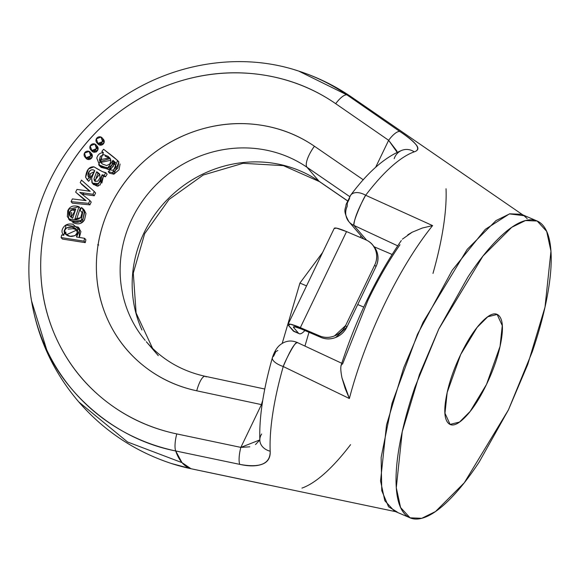 <?xml version="1.0" encoding="UTF-8"?>
<svg xmlns="http://www.w3.org/2000/svg" width="580" height="580" viewBox="0 0 580 580"><rect width="100%" height="100%" fill="white"/><g stroke="black" fill="none" stroke-linecap="round" stroke-linejoin="round"><path stroke-width="0.87" d="M397.148 511.973L388.557 506.753L381.771 490.695L381.125 457.511L392.065 403.173L417.498 334.225L452.212 270.28L485.279 229.354L509.414 213.897L523.986 215.702L527.22 218.631M351.792 97.23A202.608 60.791 113.2 0 0 347.043 94.939L399.924 131.544C407.958 136.96 413.431 141.455 416.346 145.029C418.934 148.284 418.238 150.553 414.25 151.851A183.186 54.962 113.2 0 0 365.661 195.264L432.593 225.598A169.483 50.852 113.2 0 0 349.37 398.525L283.243 366.524A183.186 54.962 113.2 0 0 270.186 451.197C270.512 457.504 268.062 461.767 262.834 463.964C257.041 466.363 249.342 466.494 239.743 464.363L175.696 450.964A202.608 60.791 113.2 0 0 190.994 468.727L395.698 511.669M394.183 158.659A14.95 13.753 70.7 0 1 402.368 150.162A14.95 13.753 70.7 0 1 414.25 151.851C421.689 149.473 416.911 142.702 399.924 131.544L347.043 94.939L351.973 97.353C335.479 86.021 317.724 77.263 298.693 71.079L347.043 94.939A14.95 4.8 124.7 0 0 335.704 103.682L388.636 140.302L396.829 150.952L397.104 152.33M96.867 151.315L96.324 151.924M31.523 300.846C37.99 338.865 53.737 372.556 78.757 401.911C104.03 430.947 134.951 451.494 171.52 463.543L190.994 468.727L182.004 462.637L127.542 441.982L78.757 401.911L127.542 441.982L182.004 462.637L175.696 450.964C113.064 438.864 64.895 391.834 46.705 349.791L31.523 300.846L31.001 297.518M31.545 300.998C19.959 234.588 46.683 161.646 99.209 115.493C152.881 66.678 232.21 48.865 298.548 71.028L298.693 71.079M319.065 181.264A119.581 112.861 -40.7 0 0 176.479 191.11A119.581 112.861 -40.7 0 0 141.948 330.013A119.581 112.861 -40.7 0 1 176.479 191.11A119.581 112.861 -40.7 0 1 319.065 181.264L347.442 200.752L319.065 181.264A19.93 6.394 124.5 0 0 319.515 181.656A19.93 6.394 -55.5 0 1 319.065 181.264L307.03 167.286L319.065 181.264M205.11 376.282A19.93 5.358 102.1 0 0 196.721 390.797C177.132 386.613 159.616 378.435 144.166 366.263C128.724 354.09 116.819 339.082 108.46 321.24C100.093 303.398 96.07 284.425 96.389 264.306C96.7 244.194 101.326 224.859 110.251 206.299C119.183 187.746 131.573 171.731 147.422 158.268C163.263 144.804 181.061 135.169 200.803 129.354C220.552 123.547 240.367 122.119 260.246 125.07C280.125 128.028 298.185 135.082 314.418 146.232L363.319 179.822L314.418 146.232A19.93 6.394 124.5 0 0 307.03 167.286L349.689 196.591L307.03 167.286A119.581 112.861 139.3 0 0 153.395 187.608A119.581 112.861 139.3 0 0 145.16 340.373A119.581 112.861 139.3 0 1 153.395 187.608A119.581 112.861 139.3 0 1 307.03 167.286A19.93 6.394 -55.5 0 1 314.418 146.232A139.512 131.674 -40.7 0 0 110.251 206.299A139.512 131.674 -40.7 0 0 196.721 390.797A19.93 5.358 -77.9 0 1 205.11 376.282A19.93 5.358 -77.9 0 1 206.146 376.913M272.368 357.78A14.95 5.626 15.8 0 0 283.243 366.524A14.95 5.626 -164.2 0 1 272.368 357.78A14.95 5.626 -164.2 0 1 273.673 356.127L275.833 351.603L277.856 350.487M304.935 346.071L308.988 332.282L304.935 346.071M360.02 237.358L361.108 235.893L360.02 237.358M348.812 221.604A14.95 14.108 -40.7 0 0 353.88 225.381L397.684 245.833L353.88 225.381A14.95 14.108 139.3 0 1 348.834 221.632A14.95 14.108 139.3 0 1 347.188 206.429L347.304 203.094L349.486 198.599A14.95 9.157 37.3 0 1 350.827 194.989A14.95 9.157 37.3 0 1 365.661 195.264A14.95 9.157 -142.7 0 0 350.827 194.989M532.324 351.647L508.442 409.857L479.261 461.905C468.995 477.507 458.983 490.158 449.217 499.88C439.451 509.595 430.679 515.635 422.892 517.991C415.106 520.347 408.907 518.846 404.289 513.488C399.671 508.123 396.988 499.315 396.241 487.048C395.495 474.788 396.735 460.005 399.975 442.707C403.209 425.408 408.189 406.906 414.917 387.208L438.799 328.998L467.98 276.943C478.246 261.348 488.259 248.689 498.024 238.975C507.79 229.252 516.562 223.22 524.349 220.857C532.135 218.5 538.334 220.001 542.952 225.366C547.571 230.724 550.253 239.54 551 251.8C551.747 264.067 550.507 278.849 547.266 296.148C544.033 313.446 539.052 331.949 532.324 351.647M464.58 417.745C472.113 410.248 479.428 399.134 486.518 384.402C493.609 369.663 498.401 355.627 500.895 342.287C503.397 328.94 502.86 320.204 499.3 316.071C495.74 311.938 490.194 313.613 482.661 321.11C475.129 328.606 467.813 339.72 460.723 354.452C453.632 369.185 448.84 383.221 446.346 396.568C443.845 409.908 444.382 418.644 447.941 422.784C451.501 426.916 457.047 425.234 464.58 417.745M537.152 221.016L546.672 231.355L550.957 251.147L545.004 307.161L527.785 364.37L508.442 409.857L464.297 482.77L435.5 511.546L421.769 518.31L410.089 517.831L400.57 507.493L396.285 487.708L402.237 431.694L419.456 374.477L438.799 328.998L482.944 256.077L511.741 227.309L525.473 220.545L537.152 221.016L521.427 214.288L509.74 213.81L496.016 220.574L467.219 249.349L423.074 322.262L403.724 367.742L386.512 424.959L380.552 480.972L384.837 500.757L394.357 511.096L409.328 517.505M299.94 283.062L322.69 252.365L299.94 283.062L282.192 343.418L299.94 283.062L306.552 285.896L299.94 283.062M460.723 354.452L477.072 327.446L487.744 316.789L497.154 314.462L502.265 325.619L500.061 346.361L486.518 384.402L470.17 411.409L459.498 422.066L450.087 424.393L444.976 413.236L447.18 392.486L460.723 354.452M268.207 484.996L190.994 468.727A203.21 191.792 139.3 0 1 169.346 462.818M446.027 188.754A183.186 54.962 -66.8 0 1 432.977 273.426M350.559 444.679A183.186 54.962 -66.8 0 1 301.962 488.092M97.701 244.753L98.701 245.028L97.701 244.753M353.88 225.381L366.661 240.229L353.88 225.381C354.133 219.196 358.063 209.155 365.661 195.264C363.529 197.874 352.56 222.183 353.88 225.381M374.288 246.841L392.073 254.453L374.288 246.841M81.468 207.473L83.252 208.96L81.251 220.567L68.578 218.943L68.592 209.3L78.996 206.705L80.286 208.198L78.996 206.705L74.885 218.972L78.996 206.705C73.45 204.943 69.694 206.32 67.737 210.837L67.316 216.746L71.456 221.016C76.748 223.423 80.671 222.531 83.223 218.348L84.687 212.041L81.468 207.473L80.163 210.257L81.468 207.473M83.252 208.96L84.542 210.46L82.534 222.067L69.868 220.444L68.578 218.943M86.086 200.629L83.339 198.476L84.629 199.969L75.647 192.154L86.086 200.629L72.398 198.911L71.072 201.666L88.581 203.355L89.922 200.571L79.764 192.386L92.952 194.278L94.286 191.509L81.461 180.083L80.207 182.678L81.461 180.083L94.286 191.509L92.952 194.278L79.764 192.386L89.922 200.571L88.581 203.355L71.072 201.666L72.398 198.911L86.086 200.629M85.347 200.535L75.647 192.154L76.966 189.421L90.197 191.291L80.207 182.678L90.197 191.291L76.966 189.421L75.647 192.154L84.629 199.969M117.617 160.493L118.9 161.994L113.861 174.196L112.571 172.695L108.257 171.724L110.396 169.708L115.514 162.538L112.955 160.341L115.985 166.619C114.419 169.911 112.556 170.94 110.396 169.708L108.257 171.724L109.547 173.217L108.257 171.724L112.571 172.695L117.74 168.265L118.791 162.494C118.378 161.189 115.935 158.811 111.454 155.346L103.603 149.263L101.87 151.402L103.16 152.903L101.87 151.402L103.436 152.612C99.927 152.765 97.715 154.599 96.809 158.115L99.84 165.945L108.315 167.91L111.947 164.959L112.955 160.341L114.246 161.834L108.873 169.635L99.956 166.279L98.665 164.785L103.436 152.612L101.87 151.402L103.603 149.263L117.617 160.493L112.571 172.695L113.861 174.196L119.031 169.759L120.082 163.988M76.603 219.182L80.286 208.198L76.603 219.182M117.421 160.522L118.168 161.218M74.885 218.972C80.207 219.276 82.606 217.181 82.092 212.671L80.163 210.257L82.092 212.671L80.671 217.667L74.885 218.972M89.871 204.856L88.581 203.355L89.871 204.856L91.212 202.072L89.922 200.571L91.212 202.072L89.871 204.856L72.355 203.167L71.072 201.666L72.355 203.167L89.871 204.856M357.729 304.529L363.725 307.095L357.729 304.529M372.954 245.289L376.927 251.821C378.667 256.751 378.356 261.674 375.992 266.59L346.891 327.062L345.6 325.561L374.702 265.089L345.6 325.561L334.428 335.943C329.346 337.959 324.387 337.93 319.565 335.863L300.339 327.635L346.557 231.594L365.784 239.823C370.613 241.889 373.897 245.391 375.637 250.321C377.377 255.258 377.065 260.181 374.702 265.089L375.992 266.59L346.891 327.062L345.6 325.561A19.93 18.814 139.3 0 1 319.565 335.863L320.849 337.364A19.93 18.814 -40.7 0 0 346.891 327.062L335.719 337.444C330.636 339.452 325.677 339.43 320.849 337.364L301.629 329.128L294.966 326.83L293.719 327.635A11.955 1.66 25.7 0 1 293.444 326.917A11.955 1.66 25.7 0 1 301.629 329.128L320.849 337.364L319.565 335.863L300.339 327.635L346.557 231.594L365.784 239.823A19.93 18.814 139.3 0 1 372.505 244.818A19.93 18.814 139.3 0 1 374.702 265.089L375.992 266.59A19.93 18.814 -40.7 0 0 373.796 246.311M101.862 183.07L103.4 176.262L105.459 176.806L104.175 175.305L105.459 176.806L103.4 176.262L102.109 174.768L104.175 175.305L102.109 174.768L103.4 176.262L100.043 185.107L93.605 184.657L92.314 183.164L91.64 178.038L91.937 182.649L96.062 184.694L100.572 181.576L102.109 174.768L98.752 183.606L92.314 183.164M101.34 163.205L99.368 159.964L100.369 156.332L103.827 154.65L108.366 156.469L110.954 160.232L109.707 157.745L99.368 159.964L100.615 162.465L110.954 160.232L109.99 163.77L106.749 165.576L102.319 163.995L99.368 159.964L101.333 163.197M99.644 174.131L100.065 177.748L97.882 181.141L95.091 181.373L93.982 178.865L94.475 180.88L99.644 174.131L97.513 172.296L99.361 173.746M97.513 172.296L99.847 174.5L96.642 171.774L98.803 173.797L97.926 173.275L95.265 180.358L97.926 173.275L96.642 171.774L93.982 178.865L96.642 171.774L97.513 172.296M249.82 446.817L240.852 447.39L176.777 433.912C150.242 428.33 126.513 417.325 105.567 400.896C84.629 384.475 68.476 364.196 57.13 340.068C45.776 315.94 40.303 290.268 40.709 263.052C41.115 235.828 47.357 209.663 59.443 184.549C71.528 159.435 88.305 137.779 109.758 119.567C131.218 101.362 155.309 88.349 182.04 80.519C208.771 72.696 235.581 70.811 262.479 74.864C289.369 78.924 313.78 88.53 335.704 103.682L388.636 140.302A14.95 4.8 -55.3 0 1 399.924 131.544A14.95 4.8 124.7 0 0 388.636 140.302L375.615 167.359L388.636 140.302L397.14 152.315M94.243 195.779L92.952 194.278L94.243 195.779L95.577 193.01L94.286 191.509L95.577 193.01L94.243 195.779L83.941 194.38L82.65 192.886L83.941 194.38L94.243 195.779M293.988 331.441A19.93 5.981 113.2 0 1 293.204 330.883L298.446 333.123C299.635 334.508 301.484 333.942 303.993 331.448L304.87 330.52A19.93 5.981 -66.8 0 1 299.229 333.688A19.93 5.981 -66.8 0 1 298.446 333.123L293.719 327.635L294.154 326.728L293.719 327.635L298.446 333.123L293.204 330.883L288.477 325.394L294.256 331.564M81.816 212.041L81.454 211.758L81.816 212.041M89.189 177.553L87.297 179.8L88.588 181.301L85.586 177.255C86.391 169.983 89.182 166.511 93.967 166.844L88.428 168.932L85.586 177.255L87.297 179.8L89.189 177.553L88.907 172.231C90.502 169.686 92.459 169.164 94.765 170.65L91.64 178.038L94.765 170.65C89.668 167.011 85.927 175.74 89.189 177.553L88.936 177.277M115.427 162.77L114.246 161.834L115.543 162.936M104.175 175.305L105.857 172.702L102.276 171.593L93.967 166.844C100.55 170.875 104.516 172.826 105.857 172.702L107.141 174.196L105.857 172.702L104.175 175.305M98.665 164.785L107.583 168.135L112.955 160.341L114.246 161.834L113.238 166.46L109.606 169.411L101.13 167.439L99.31 165.525M407.784 234.82L412.054 232.268L422.291 228.042L432.593 225.598L365.661 195.264A183.186 54.962 -66.8 0 1 414.25 151.851A14.95 13.753 -109.3 0 0 402.361 150.162M81.78 194.01L83.941 194.38L81.78 194.01M76.364 229.245L77.249 232.71L75.059 235.69L70.064 236.285L65.468 234.11C71.13 239.67 81.048 234.023 76.364 229.245C71.325 223.974 60.392 229.006 65.468 234.11L64.503 230.55L66.852 227.643L72.007 227.157L76.277 229.136M68.143 229.136L73.297 228.658L76.864 229.992L66.222 234.842L65.794 232.029M341.982 377.87L349.37 398.525L345.136 388.361L341.982 377.87C340.221 368.931 340.416 364.32 342.57 364.03L367.88 300.462C377.979 279.48 388.673 260.913 399.975 244.76M63.633 235.096L61.669 234.958L61.103 237.561L83.977 241.157L84.593 238.293L85.883 239.794L85.267 242.65L83.977 241.157L85.267 242.65L62.394 239.054L61.103 237.561L62.394 239.054L85.267 242.65L85.883 239.794L84.593 238.293L76.545 237.031L79.619 230.151L72.964 224.293C68.795 223.46 65.7 224.373 63.684 227.034C61.4 230.05 61.444 232.798 63.814 235.292L61.669 234.958L61.103 237.561L83.977 241.157L84.593 238.293L76.545 237.031L78.162 227.07L79.453 228.571L79.242 237.452M87.551 180.097L86.732 179.206M412.054 232.268L402.411 239.17M259.825 439.915L240.852 447.39L261.435 404.615L240.852 447.39A14.95 4.009 101.9 0 0 239.743 464.363C260.26 468.169 270.411 463.783 270.186 451.197A183.186 54.962 -66.8 0 1 283.243 366.524C290.029 350.516 294.742 342.599 297.38 342.758C296.416 338.829 284.722 361.615 283.243 366.524L349.37 398.525A169.483 50.852 -66.8 0 1 432.593 225.598M334.189 228.455L336.567 228.15L346.557 231.594A17.936 2.487 -154.3 0 0 334.283 228.274M105.118 156.15L110.272 158.5L100.659 161.457L101.674 157.811M261.435 404.615L262.08 404.637L261.435 404.615A19.93 5.358 -77.9 0 1 262.733 400.388A19.93 5.358 102.1 0 0 261.435 404.615L196.721 390.797L261.435 404.615M259.724 440.097L255.505 444.548M94.562 171.332L90.009 178.502M73.689 210.714L75.32 210.373L71.13 217.319L69.839 215.818L72.703 218.196L75.777 209.01L70.368 210.844L69.839 215.818L72.703 218.196L75.777 209.01C70.492 209.22 68.513 211.497 69.839 215.818L71.173 217.406M63.814 235.292L66.033 225.047L78.162 227.07M290.348 324.184L300.339 327.635A17.936 2.487 25.7 0 0 288.064 324.314A17.936 2.487 25.7 0 0 288.477 325.394L290.348 324.184M109.547 173.217L113.861 174.196L109.547 173.217M81.497 184.179L89.661 191.219L81.497 184.179M72.746 222.517C78.039 224.917 81.961 224.032 84.513 219.842L85.978 213.542L84.361 210.25M85.354 157.506L87.319 159.268L92.002 157.419L91.198 153.287M91.132 150.206L93.09 151.967L97.774 150.118L96.969 145.986M97.244 143.18L99.202 144.942L103.892 143.086L103.088 138.961M79.322 237.466L80.91 231.645L78.713 227.766M105.459 176.806L107.141 174.196L105.459 176.806M93.228 184.143L97.353 186.194L98.607 185.912M90.132 178.654L90.197 173.725L94.525 171.441M88.588 181.301L90.48 179.053L88.588 181.301M95.265 180.358L93.982 178.865L95.265 180.358L95.294 181.482M259.847 440.488A14.95 12.086 -2.4 0 0 270.186 451.197A14.95 12.086 177.6 0 1 259.847 440.495A14.95 12.086 177.6 0 1 261.66 434.014M32.074 304.043A203.21 191.792 -40.7 0 0 175.696 450.964A14.95 4.009 -78.1 0 1 176.777 433.912A188.486 177.893 139.3 0 1 59.443 184.549A188.486 177.893 139.3 0 1 335.704 103.682A14.95 4.8 -55.3 0 1 347.043 94.939A203.21 191.792 -40.7 0 0 294.481 69.76M239.743 464.363A14.95 4.009 -78.1 0 1 240.852 447.39L176.777 433.912A14.95 4.009 101.9 0 0 175.696 450.964L239.743 464.363M71.13 217.319L71.659 212.338M89.11 151.373L84.419 153.221L86.028 157.774L90.712 155.918L89.11 151.373A3.589 3.386 139.3 0 1 90.154 156.76A3.589 3.386 139.3 0 1 84.578 156.549A3.589 3.386 139.3 0 1 89.11 151.373M94.881 144.072L90.19 145.921L91.799 150.474L96.483 148.618L94.881 144.072A3.589 3.386 139.3 0 1 95.932 149.459A3.589 3.386 139.3 0 1 90.35 149.249A3.589 3.386 139.3 0 1 94.881 144.072M97.759 143.724A3.589 3.386 -40.7 0 0 99.202 144.942L97.918 143.448A3.589 3.386 139.3 0 1 96.867 138.054A3.589 3.386 139.3 0 1 102.443 138.265A3.589 3.386 139.3 0 1 97.918 143.448L99.202 144.942A3.589 3.386 -40.7 0 0 103.733 139.766M101 137.047L96.309 138.895L97.918 143.448L102.602 141.593L101 137.047M91.64 150.749A3.589 3.386 -40.7 0 0 93.09 151.967L91.799 150.474L93.09 151.967A3.589 3.386 -40.7 0 0 97.614 146.791M85.869 158.05A3.589 3.386 -40.7 0 0 87.319 159.268L86.028 157.774L87.319 159.268A3.589 3.386 -40.7 0 0 91.843 154.091M522.768 214.861L351.973 97.353M158.326 355.685L146.291 341.707C161.834 359.498 181.46 371.026 205.182 376.297L264.785 389.028M497.154 314.462L496.154 314.034M449.486 424.132L450.087 424.393M267.743 484.902L191.103 468.756L171.557 463.55M347.413 200.818L319.471 181.627L283.431 165.648L243.013 163.306L203.188 175.051L168.976 199.52L144.674 233.653L133.291 273.122L136.104 312.997L152.62 348.428M402.353 150.162C385.243 156.868 368.024 171.868 350.697 195.155L346.057 204.544C345.847 209.279 342.222 209.489 348.942 221.763M401.324 240.526C376.304 276.972 356.185 318.732 340.953 365.791M259.84 440.329L259.84 440.263C259.079 417.397 263.262 389.869 272.397 357.657C274.369 351.4 277.182 346.963 280.836 344.339C285.911 340.699 291.334 340.061 297.119 342.432L341.758 363.269M363.747 238.953L348.971 221.792M373.215 245.637L373.614 246.101M288.043 324.343L334.261 228.31M293.922 331.419L299.164 333.66M98.027 144.087L96.737 142.586M102.957 138.809L103.465 139.403M91.908 151.112L90.618 149.611M96.838 145.834L97.346 146.428M86.137 158.412L84.847 156.912M91.067 153.135L91.575 153.729"/></g></svg>
